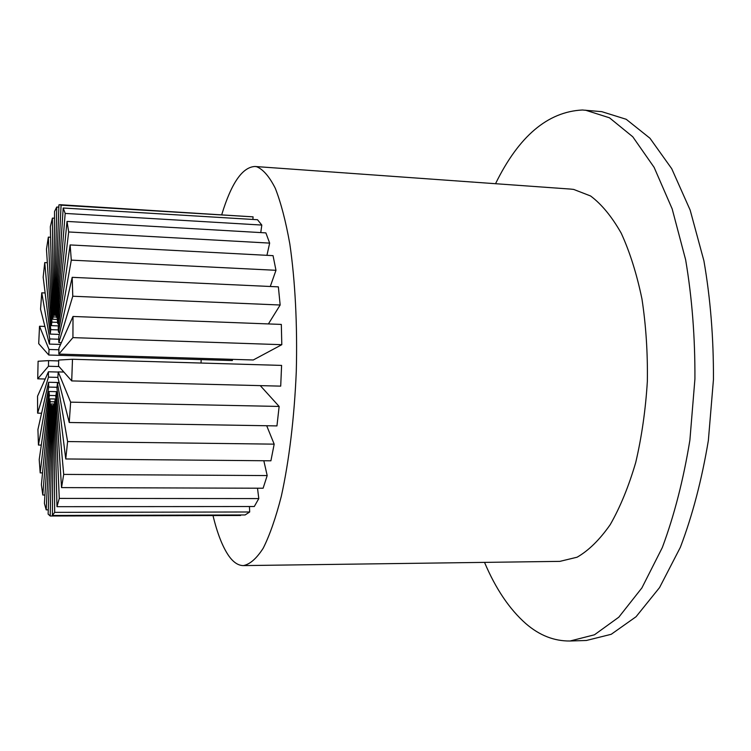 <?xml version="1.0" encoding="UTF-8"?>
<svg xmlns="http://www.w3.org/2000/svg" width="751" height="751" viewBox="0 0 751 751"><rect width="100%" height="100%" fill="white"/><g stroke="black" fill="none" stroke-linecap="round" stroke-linejoin="round"><path stroke-width="1.13" d="M212.993 515.562C217.302 533.37 222.531 546.756 228.67 555.712C233.261 562.264 238.161 565.559 243.39 565.597C249.97 564.32 256.589 558.509 263.235 548.164C269.759 535.144 275.786 517.843 281.315 496.27C289.06 461.227 294.354 417.603 296.288 371.426C297.49 325.155 295.171 280.592 289.83 243.981C285.784 221.273 280.94 202.714 275.307 188.323C269.374 176.579 263.169 169.379 256.692 166.731L254.993 166.487C242.442 167.051 231.364 183.075 221.77 214.57M243.39 565.597L559.87 561.372L577.106 557.204C588.681 550.549 599.72 539.687 610.234 524.63C620.185 507.244 628.69 486.498 635.75 462.391C641.739 436.782 645.607 409.764 647.353 381.33C647.775 352.792 645.973 325.324 641.955 298.945C636.745 273.88 629.836 251.97 621.218 233.185C611.849 216.654 601.645 204.244 590.577 195.973L573.67 189.421L570.694 189.092L254.993 166.487M495.538 183.704C518.734 136.297 547.695 111.721 582.41 110.003L601.748 111.655L626.212 119.287L649.962 138.24L671.732 168.712L690.16 210.092L703.912 260.832C710.455 298.551 713.628 338.119 713.45 379.537L708.362 440.471C701.809 479.823 692.469 515.449 680.35 547.338L659.556 587.582L636.05 616.74L611.239 634.285L586.371 640.481L570.075 640.997C554.2 641.204 539.453 635.412 525.85 623.64C509.469 609.192 495.698 588.765 484.526 562.377M585.508 110.19L609.483 117.804L632.774 136.785L654.112 167.342L672.164 208.862L685.635 259.79C692.037 297.668 695.126 337.406 694.919 379.002L689.887 440.199C683.429 479.729 674.238 515.505 662.326 547.526L641.889 587.93L618.805 617.191L594.454 634.792L570.075 640.997M201.165 359.607L201.052 363.033M257.509 488.216L258.795 498.58L254.289 506.521L56.973 506.681L54.504 402.602L55.152 399.879L55.996 399.889M249.426 506.521L249.698 511.985L245.098 514.961L52.401 515.458L53.171 405.962L53.837 404.639L54.551 404.658M240.573 514.97L240.564 515.486L50.204 516.003L48.13 514.097L51.885 406.404L53.171 406.563M232.416 359.353L232.341 360.546L48.768 355.016L38.705 343.648L39.521 326.253L44.9 326.441M263.826 460.738L267.187 475.571L263.122 488.225L61.535 487.606L55.781 396.49L56.372 392.501L57.498 392.529M266.699 425.742L274.181 444.151L270.904 460.804L65.75 458.964L56.926 387.976L57.433 382.972L59.245 383.019M260.278 385.629L279.137 406.441L276.95 425.911L69.242 422.494L57.865 377.584L58.231 371.905L63.863 372.055M280.705 386.136L281.597 365.408L72.49 359.26L71.711 380.917L280.705 386.136M281.803 344.69L281.325 324.423L73.016 316.462L72.922 337.621L281.803 344.69L253.275 359.982L58.86 354.078L58.897 348.211L73.016 316.462M280.161 305.009L278.368 286.863L72.19 277.335L72.772 296.232L280.161 305.009L268.407 323.925M275.974 270.304L273.045 255.65L70.125 244.929L71.298 260.137L275.974 270.304L270.276 286.488M269.656 243.108L265.882 232.885L67.017 221.423L68.679 231.965L269.656 243.108L266.943 255.321M261.808 225.065L257.509 219.724L63.187 208.008L65.177 213.425L261.808 225.065L260.766 232.585M55.734 314.66L61.084 205.173L253.078 216.861L59.873 204.704L58.925 204.882L55.114 314.143L56.4 314.678M253.078 216.861L252.89 219.442M58.85 207.154L56.738 207.032L54.466 314.359L53.819 315.298L56.353 315.392M54.466 314.359L55.527 314.397M56.738 207.032L54.551 211.491L53.819 315.298M61.084 205.173L59.873 204.704M65.177 213.425L56.869 317.87L56.325 315.899L63.187 208.008M56.869 317.87L57.63 317.898M68.679 231.965L57.818 323.85L57.376 320.527L67.017 221.423M57.818 323.85L58.747 323.878M71.298 260.137L58.494 332.252L58.193 327.774L70.125 244.929M58.494 332.252L59.817 332.299M72.772 296.232L58.85 342.559L58.709 337.208L72.19 277.335M58.85 342.559L61.375 342.634M72.922 337.621L58.86 354.078M71.711 380.917L58.522 366.028L58.738 360.048L72.49 359.26M69.242 422.494L70.632 402.151L279.137 406.441M58.231 371.905L70.632 402.151M65.75 458.964L67.609 441.56L274.181 444.151M57.433 382.972L67.609 441.56M61.535 487.606L63.704 474.397L267.187 475.571M56.372 392.501L63.704 474.397M54.504 218.231L52.41 218.109L53.161 316.931L52.523 319.222L57.48 319.41M53.161 316.931L56.682 317.063M52.41 218.109L50.326 226.718L52.523 319.222M50.58 237.25L48.346 237.128L51.903 322.141L51.303 325.634L58.456 325.896M51.903 322.141L57.639 322.357M48.346 237.128L46.478 249.154L51.303 325.634M47.332 262.7L44.741 262.578L50.749 329.642L50.233 334.092L59.338 334.411M50.749 329.642L58.343 329.905M44.741 262.578L43.173 277.203L50.233 334.092M45.126 292.965L41.765 292.824L49.773 338.936L49.378 344.089L60.568 344.446M49.773 338.936L58.775 339.236M41.765 292.824L40.545 309.243L49.378 344.089M39.521 326.253L49.04 349.468L48.768 355.016M49.04 349.468L58.897 349.778M48.458 366.253L37.719 378.823L38.094 361.24L48.58 360.63L48.458 366.253L58.982 366.544M48.58 360.63L58.709 360.931M37.719 378.823L45.201 379.011M48.449 377.143L37.625 413.153L37.55 396.19L48.411 371.783L48.449 377.143L57.883 377.387M48.411 371.783L58.231 372.045M37.625 413.153L41.587 413.228M48.749 387.075L38.451 445.052L37.925 429.516L48.562 382.268L48.749 387.075L57.001 387.272M48.562 382.268L59.122 382.531M38.451 445.052L41.296 445.09M49.35 395.448L40.188 472.886L39.212 459.584L49.012 391.487L49.35 395.448L55.921 395.589M49.012 391.487L57.386 391.684M40.188 472.886L42.544 472.895M50.204 401.747L42.798 495.012L41.389 484.761L49.744 398.884L50.204 401.747L54.701 401.832M49.744 398.884L55.94 399.016M42.798 495.012L44.938 495.012M51.284 405.54L46.187 509.863L44.403 503.442L50.721 403.972L51.284 405.54L53.405 405.587M50.721 403.972L54.532 404.057M46.187 509.863L48.28 509.854M51.885 406.404L53.171 406.432M52.523 406.544L50.204 516.003M52.401 515.458L54.663 512.36L249.698 511.985M53.837 404.639L54.663 512.36M56.973 506.681L59.273 498.411L258.795 498.58M55.152 399.879L59.273 498.411"/></g></svg>

